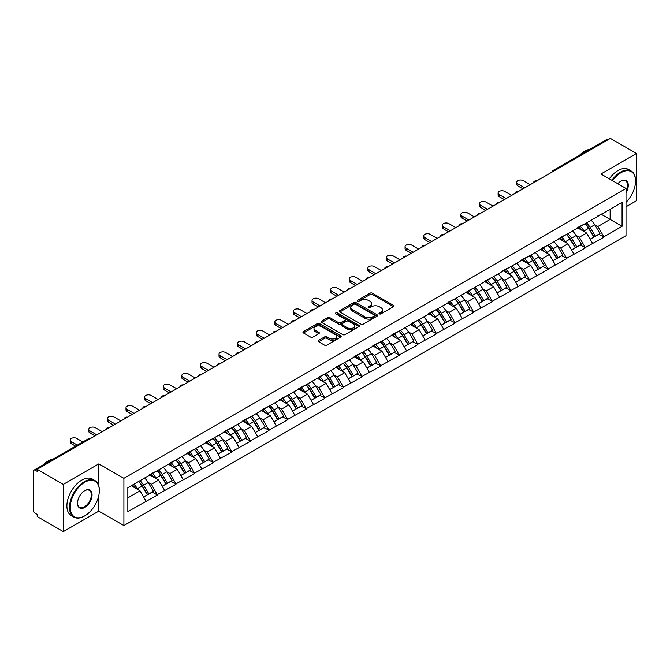 <?xml version="1.0" encoding="UTF-8"?>
<svg xmlns="http://www.w3.org/2000/svg" width="670" height="670" viewBox="0 0 670 670"><rect width="100%" height="100%" fill="white"/><g stroke="black" fill="none" stroke-linecap="round" stroke-linejoin="round"><path stroke-width="1" d="M379.337 313.878A1.156 0.67 0 0 0 380.979 313.878L393.416 306.701A1.658 0.955 0 0 0 393.901 306.022A1.658 0.955 0 0 0 393.416 305.344L372.344 293.184A1.658 0.955 0 0 0 370.007 293.184L357.562 300.361A1.156 0.67 0 0 0 357.227 300.838A1.156 0.67 0 0 0 357.562 301.307A1.156 0.67 0 0 0 359.204 301.307L360.812 300.378A5.301 3.057 0 0 1 368.307 300.378L370.066 301.391A5.301 3.057 0 0 1 371.616 303.56A5.301 3.057 0 0 1 370.066 305.721L368.45 306.651A1.156 0.67 0 0 0 368.115 307.12A1.156 0.67 0 0 0 368.45 307.597A1.156 0.67 0 0 0 370.091 307.597L371.699 306.667A5.301 3.057 0 0 1 379.195 306.667L380.954 307.681A5.301 3.057 0 0 1 382.503 309.841A5.301 3.057 0 0 1 380.954 312.002L379.337 312.932A1.156 0.67 0 0 0 379.002 313.409A1.156 0.67 0 0 0 379.337 313.878L379.337 312.932M318.61 340.36A1.658 0.955 0 0 0 318.124 341.03A1.658 0.955 0 0 0 318.61 341.708L324.523 345.125A1.658 0.955 0 0 0 326.868 345.125L340.678 337.144A1.658 0.955 0 0 0 341.164 336.474A1.658 0.955 0 0 0 340.678 335.796L319.607 323.627A1.658 0.955 0 0 0 317.27 323.627L303.451 331.608A1.658 0.955 0 0 0 302.966 332.278A1.658 0.955 0 0 0 303.451 332.957L310.595 337.077A1.658 0.955 0 0 0 312.932 337.077L318.845 333.668A1.658 0.955 0 0 0 319.33 332.99A1.658 0.955 0 0 0 318.845 332.312L315.302 330.268A4.43 2.554 0 0 1 314.012 328.459A4.43 2.554 0 0 1 316.743 326.097A4.43 2.554 0 0 1 321.567 326.659L335.444 334.665A4.43 2.554 0 0 1 336.734 336.474A4.43 2.554 0 0 1 334.003 338.836A4.43 2.554 0 0 1 329.179 338.283L326.868 336.943A1.658 0.955 0 0 0 324.523 336.943L318.61 340.36L318.61 341.708M98.859 463.866L63.315 484.385L37.193 469.302L610.378 138.38L636.5 153.455L600.957 173.982L626.006 188.438L123.9 478.321L98.859 463.866L98.859 486.194M360.929 324.104A1.658 0.955 0 0 0 363.274 324.104L377.084 316.131A1.658 0.955 0 0 0 377.57 315.453A1.658 0.955 0 0 0 377.084 314.774L356.013 302.614A1.658 0.955 0 0 0 353.676 302.614L339.858 310.587A1.658 0.955 0 0 0 339.372 311.265A1.658 0.955 0 0 0 339.858 311.935L360.929 324.104M336.281 314.13A1.156 0.67 0 0 1 337.462 314.297L337.462 312.915L358.885 325.285A1.658 0.955 0 0 1 359.371 325.963A1.658 0.955 0 0 1 358.885 326.642L345.067 334.615A1.658 0.955 0 0 1 342.73 334.615L321.659 322.446L321.659 321.097A1.658 0.955 0 0 0 321.173 321.767A1.658 0.955 0 0 0 321.659 322.446M321.659 321.097L327.571 317.68A1.658 0.955 0 0 1 329.908 317.68L338.459 322.613A1.658 0.955 0 0 0 340.796 322.613L344.715 320.352A1.658 0.955 0 0 0 345.201 319.674A1.658 0.955 0 0 0 344.715 319.004L335.821 313.861A1.156 0.67 0 0 1 335.477 313.392A1.156 0.67 0 0 1 336.198 312.773A1.156 0.67 0 0 1 337.462 312.915M63.315 484.385L63.315 531.62L98.859 511.101L123.9 525.565L123.9 478.321M123.9 525.565L626.006 235.672L626.006 188.438M138.531 481.512A11.298 6.524 -120 0 1 142.4 486.035L147.668 494.736L152.258 492.081L157.358 495.021L151.395 484.284L148.087 482.375M157.358 495.021L127.836 511.654L127.836 487.693L622.07 202.348L622.07 226.309L603.879 236.811L597.916 226.485L594.617 224.576M585.061 223.713A11.298 6.524 -120 0 1 588.93 228.236L594.198 236.937L598.787 234.282L603.879 236.811M603.879 237.222L585.279 247.548L579.316 237.222L576.007 235.312M566.452 234.458A11.298 6.524 -120 0 1 570.321 238.981L575.589 247.674L580.178 245.027L585.279 247.548M585.279 247.967L566.669 258.293L560.706 247.967L557.406 246.058M547.851 245.195A11.298 6.524 -120 0 1 551.72 249.717L556.988 258.419L561.577 255.764L566.669 258.293M566.669 258.704L548.068 269.038L542.105 258.704L538.797 256.803M529.241 255.94A11.298 6.524 -120 0 1 533.111 260.463L538.379 269.156L542.968 266.509L548.068 269.038M548.068 269.449L529.459 279.775L523.496 269.449L520.196 267.539M510.641 266.685A11.298 6.524 -120 0 1 514.51 271.208L519.778 279.901L524.367 277.246L529.459 279.775M529.459 280.194L510.858 290.52L504.895 280.194L501.587 278.284M492.031 277.422A11.298 6.524 -120 0 1 495.901 281.944L501.168 290.638L505.758 287.991L510.858 290.52M510.858 290.931L492.249 301.257L486.286 290.931L482.986 289.021M473.43 288.167A11.298 6.524 -120 0 1 477.3 292.69L482.568 301.383L487.157 298.736L492.249 301.257M492.249 301.676L473.648 312.002L467.685 301.676L464.377 299.766M454.821 298.904A11.298 6.524 -120 0 1 458.69 303.426L463.958 312.128L468.548 309.473L473.648 312.002M473.648 312.413L455.039 322.747L449.076 312.413L445.776 310.512M436.22 309.649A11.298 6.524 -120 0 1 440.09 314.171L445.357 322.865L449.947 320.218L455.039 322.747M455.039 323.158L436.438 333.484L430.475 323.158L427.167 321.248M417.611 320.386A11.298 6.524 -120 0 1 421.48 324.916L426.748 333.61L431.338 330.955L436.438 333.484M436.438 333.894L417.829 344.229L411.866 333.894L408.566 331.993M399.01 331.131A11.298 6.524 -120 0 1 402.879 335.653L408.139 344.347L412.737 341.7L417.829 344.229M417.829 344.64L399.228 354.966L393.257 344.64L389.957 342.73M380.401 341.876A11.298 6.524 -120 0 1 384.27 346.398L389.538 355.092L394.128 352.437L399.228 354.966M399.228 355.385L380.619 365.711L374.656 355.385L371.356 353.475M361.8 352.613A11.298 6.524 -120 0 1 365.669 357.135L370.929 365.837L375.527 363.182L380.619 365.711M380.619 366.122L362.009 376.448L356.046 366.122L352.747 364.212M343.191 363.358A11.298 6.524 -120 0 1 347.06 367.88L352.328 376.574L356.917 373.927L362.009 376.448M362.009 376.867L343.409 387.193L337.446 376.867L334.137 374.957M324.59 374.095A11.298 6.524 -120 0 1 328.459 378.617L333.719 387.319L338.317 384.664L343.409 387.193M343.409 387.603L324.799 397.938L318.836 387.603L315.536 385.702M305.981 384.84A11.298 6.524 -120 0 1 309.85 389.362L315.118 398.055L319.707 395.409L324.799 397.938M324.799 398.349L306.198 408.675L300.235 398.349L296.927 396.439M287.38 395.585A11.298 6.524 -120 0 1 291.249 400.107L296.509 408.8L301.106 406.146L306.198 408.675M306.198 409.094L287.589 419.42L281.626 409.094L278.326 407.184M268.771 406.322A11.298 6.524 -120 0 1 272.64 410.844L277.908 419.537L282.497 416.891L287.589 419.42M287.589 419.83L268.988 430.157L263.025 419.83L259.717 417.921M250.17 417.067A11.298 6.524 -120 0 1 254.03 421.589L259.298 430.282L263.896 427.636L268.988 430.157M268.988 430.576L250.379 440.902L244.416 430.576L241.116 428.666M231.56 427.803A11.298 6.524 -120 0 1 235.43 432.326L240.697 441.028L245.287 438.373L250.379 440.902M250.379 441.312L231.778 451.647L225.815 441.312L222.507 439.411M212.96 438.548A11.298 6.524 -120 0 1 216.82 443.071L222.088 451.764L226.686 449.118L231.778 451.647M231.778 452.057L213.169 462.384L207.206 452.057L203.906 450.148M194.35 449.285A11.298 6.524 -120 0 1 198.22 453.808L203.487 462.509L208.077 459.855L213.169 462.384M213.169 462.794L194.568 473.129L188.605 462.794L185.297 460.893M175.741 460.03A11.298 6.524 -120 0 1 179.61 464.553L184.878 473.246L189.476 470.6L194.568 473.129M194.568 473.539L175.959 483.866L169.996 473.539L166.696 471.63M157.14 470.776A11.298 6.524 -120 0 1 161.009 475.298L166.277 483.991L170.867 481.336L175.959 483.866M175.959 484.284L157.358 494.611M151.035 473.883L157.358 470.65M151.395 484.284L158.664 480.08L149.485 474.779M164.627 490.406L158.664 480.08M169.644 463.146L175.959 459.905M169.996 473.539L177.274 469.343L168.086 464.034M183.237 479.67L177.274 469.343M188.245 452.401L194.568 449.168M188.605 462.794L195.875 458.598L186.695 453.297M201.838 468.925L195.875 458.598M206.854 441.656L213.169 438.423M207.206 452.057L214.484 447.853L205.296 442.552M220.447 458.188L214.484 447.853M225.455 430.919L231.778 427.678M225.815 441.312L233.085 437.116L223.906 431.815M239.056 447.443L233.085 437.116M244.064 420.174L250.379 416.941M244.416 430.576L251.694 426.371L242.507 421.07M257.657 436.698L251.694 426.371M262.665 409.437L268.988 406.196M263.025 419.83L270.303 415.635L261.116 410.333M276.266 425.961L270.303 415.635M281.274 398.692L287.589 395.459M281.626 409.094L288.904 404.889L279.717 399.588M294.867 415.216L288.904 404.889M299.875 387.947L306.198 384.714M300.235 398.349L307.513 394.144L298.326 388.843M313.476 404.479L307.513 394.144M318.484 377.21L324.799 373.969M318.836 387.603L326.114 383.408L316.935 378.106M332.077 393.734L326.114 383.408M337.085 366.465L343.409 363.232M337.446 376.867L344.723 372.662L335.536 367.361M350.686 382.997L344.723 372.662M355.695 355.728L362.009 352.487M356.046 366.122L363.324 361.926L354.145 356.624M369.287 372.252L363.324 361.926M374.296 344.983L380.619 341.75M374.656 355.385L381.934 351.18L372.746 345.879M387.897 361.507L381.934 351.18M392.905 334.246L399.228 331.005M393.257 344.64L400.534 340.444L391.355 335.134M406.497 350.77L400.534 340.444M411.506 323.501L417.829 320.268M411.866 333.894L419.144 329.699L409.956 324.397M425.107 340.025L419.144 329.699M430.115 312.756L436.438 309.523M430.475 323.158L437.744 318.953L428.566 313.652M443.707 329.288L437.744 318.953M448.716 302.019L455.039 298.778M449.076 312.413L456.354 308.217L447.166 302.915M462.317 318.543L456.354 308.217M467.325 291.274L473.648 288.041M467.685 301.676L474.955 297.472L465.776 292.17M480.918 307.798L474.955 297.472M485.926 280.537L492.249 277.296M486.286 290.931L493.564 286.735L484.377 281.434M499.527 297.061L493.564 286.735M504.535 269.792L510.858 266.559M504.895 280.194L512.165 275.99L502.986 270.688M518.128 286.316L512.165 275.99M523.136 259.047L529.459 255.814M523.496 269.449L530.774 265.245L521.587 259.943M536.737 275.579L530.774 265.245M541.745 248.31L548.068 245.069M542.105 258.704L549.375 254.508L540.196 249.207M555.338 264.834L549.375 254.508M560.346 237.565L566.669 234.333M560.706 247.967L567.984 243.763L558.797 238.461M573.947 254.097L567.984 243.763M578.955 226.828L585.279 223.587M579.316 237.222L586.585 233.026L577.406 227.725M592.548 243.352L586.585 233.026M608.594 139.41L554.567 170.607M553.805 171.043A2.529 1.457 120 0 1 554.45 170.532A2.529 1.457 60 0 0 553.177 170.415L607.204 139.218A2.529 1.457 60 0 1 608.469 139.343M597.556 216.083L603.879 212.851M597.916 226.485L610.144 219.425L610.144 209.233L622.07 202.348M601.317 214.333L622.07 226.309M626.006 206.754L636.5 200.698L636.5 153.455M63.315 531.62L37.193 516.545L37.193 514.476L35.292 513.371A2.529 1.457 -120 0 1 33.5 510.272L33.5 471.303A2.529 1.457 -120 0 1 34.028 470.139A2.529 1.457 -120 0 1 35.292 470.265L37.193 471.37L37.193 469.302M127.836 497.877L140.064 490.825L131.236 485.725M146.027 501.152L140.064 490.825M588.67 228.436L589.257 228.78M570.061 239.182L570.656 239.525M551.46 249.927L552.047 250.262M532.851 260.663L533.446 261.007M514.25 271.409L514.836 271.744M495.641 282.145L496.236 282.489M477.032 292.891L477.626 293.234M458.431 303.627L459.017 303.971M439.821 314.372L440.416 314.716M421.221 325.118L421.807 325.453M402.611 335.854L403.206 336.198M384.01 346.599L384.597 346.943M365.401 357.336L365.996 357.68M346.8 368.081L347.387 368.425M328.191 378.826L328.786 379.161M309.59 389.563L310.177 389.906M290.981 400.308L291.576 400.643M272.38 411.045L272.966 411.388M253.771 421.79L254.366 422.134M235.17 432.527L235.756 432.87M216.561 443.272L217.155 443.615M197.96 454.017L198.546 454.352M179.351 464.754L179.945 465.097M160.75 475.499L161.336 475.842M142.141 486.236L142.735 486.579M98.859 511.101L98.859 495.189M379.806 314.046L380.954 313.384A5.301 3.057 0 0 0 382.503 311.223L382.503 309.841M371.616 303.56L371.616 304.934A5.301 3.057 0 0 1 370.066 307.095L368.919 307.756M393.416 305.344L393.416 306.701L372.344 294.557A1.658 0.955 0 0 0 370.007 294.557L358.031 301.475M377.068 316.139L356.013 303.987A1.658 0.955 0 0 0 353.676 303.987L339.883 311.952M374.161 315.922A1.156 0.67 0 0 0 374.497 315.453A1.156 0.67 0 0 0 374.161 314.975L355.661 304.297A1.156 0.67 0 0 0 354.028 304.297L352.328 305.277A5.301 3.057 0 0 0 350.779 307.446A5.301 3.057 0 0 0 352.328 309.607L364.974 316.902A5.301 3.057 0 0 0 372.461 316.902L374.161 315.922L374.161 317.304A1.156 0.67 0 0 0 374.497 316.826L374.497 315.453M350.779 307.446L350.779 308.82A5.301 3.057 0 0 0 352.328 310.981L352.328 309.607M374.161 317.304L372.461 318.284A5.301 3.057 0 0 1 364.974 318.284L352.328 310.981M321.675 322.463L327.571 319.062L327.571 317.68M345.201 319.674L345.201 321.056A1.658 0.955 0 0 1 344.715 321.726L340.796 323.995A1.658 0.955 0 0 1 338.459 323.995L329.908 319.062A1.658 0.955 0 0 0 327.571 319.062M337.462 314.297L358.86 326.65M347.32 327.739A4.43 2.554 0 0 0 352.152 328.292A4.43 2.554 0 0 0 354.882 325.93A4.43 2.554 0 0 0 353.584 324.121L348.702 321.298A1.658 0.955 0 0 0 346.356 321.298L342.437 323.56A1.658 0.955 0 0 0 341.951 324.238A1.658 0.955 0 0 0 342.437 324.916L347.32 327.739L347.32 329.112A4.43 2.554 0 0 0 352.152 329.665A4.43 2.554 0 0 0 354.882 327.303L354.882 325.93M341.951 324.238L341.951 325.612A1.658 0.955 0 0 0 342.437 326.29L342.437 324.916M347.32 329.112L342.437 326.29M336.734 336.474L336.734 337.847A4.43 2.554 0 0 1 334.003 340.209A4.43 2.554 0 0 1 329.179 339.656L326.868 338.325A1.658 0.955 0 0 0 324.523 338.325L318.635 341.725M314.012 328.459L314.012 329.841A4.43 2.554 0 0 0 315.302 331.65L315.302 330.268M318.845 332.312L318.845 333.668L315.302 331.65M340.653 337.161L319.607 325.009A1.658 0.955 0 0 0 317.27 325.009L303.477 332.973M517.835 183.823L517.835 185.892A3.878 2.236 180 0 1 516.696 184.309L516.696 182.24A3.878 2.236 0 0 0 517.835 183.823L524.752 187.818M530.238 184.652L523.32 180.657A3.878 2.236 0 0 0 519.091 180.171A3.878 2.236 0 0 0 516.696 182.24M591.116 220.221A13.827 7.981 60 0 1 594.742 224.777L590.144 227.431A13.827 7.981 -120 0 0 586.526 222.867M590.144 227.431L595.412 236.125L600.002 233.47L594.742 224.777M594.198 236.937L595.412 236.125M598.787 234.282L600.002 233.47M578.612 227.021A11.298 6.524 60 0 1 581.736 230.22M580.379 226.418A13.827 7.981 60 0 1 584.006 230.974L584.525 231.828M590.186 239.249L593.863 237.021L588.595 228.319A13.827 7.981 -120 0 0 584.969 223.763M593.863 237.021L590.136 239.173M517.835 185.892L522.96 188.848M499.225 194.568L499.225 196.637A3.878 2.236 180 0 1 498.095 195.045L498.095 192.985A3.878 2.236 0 0 0 499.225 194.568L506.143 198.563M511.629 195.397L504.711 191.402A3.878 2.236 0 0 0 500.482 190.917A3.878 2.236 0 0 0 498.095 192.985M572.507 230.957A13.827 7.981 60 0 1 576.133 235.522L571.544 238.168A13.827 7.981 -120 0 0 567.917 233.612M571.544 238.168L576.811 246.87L581.401 244.215L576.133 235.522M575.589 247.674L576.811 246.87M580.178 245.027L581.401 244.215M560.011 237.766A11.298 6.524 60 0 1 563.127 240.966M561.778 237.155A13.827 7.981 60 0 1 565.396 241.719L565.916 242.573M571.577 249.994L575.262 247.758L569.994 239.064A13.827 7.981 -120 0 0 566.368 234.508M575.262 247.758L571.535 249.91M499.225 196.637L504.351 199.593M480.625 205.305L480.625 207.373A3.878 2.236 180 0 1 479.486 205.791L479.486 203.722A3.878 2.236 0 0 0 480.625 205.305L487.542 209.3M493.028 206.134L486.11 202.139A3.878 2.236 0 0 0 481.881 201.653A3.878 2.236 0 0 0 479.486 203.722M553.906 241.703A13.827 7.981 60 0 1 557.532 246.259L552.934 248.913A13.827 7.981 -120 0 0 549.308 244.357M552.934 248.913L558.202 257.607L562.792 254.96L557.532 246.259M556.988 258.419L558.202 257.607M561.577 255.764L562.792 254.96M541.402 248.503A11.298 6.524 60 0 1 544.517 251.702M543.169 247.9A13.827 7.981 60 0 1 546.795 252.456L547.315 253.319M552.976 260.731L556.653 258.503L551.385 249.809A13.827 7.981 -120 0 0 547.759 245.245M556.653 258.503L552.926 260.655M480.625 207.373L485.75 210.338M462.015 216.05L462.015 218.119A3.878 2.236 180 0 1 460.876 216.536L460.876 214.467A3.878 2.236 0 0 0 462.015 216.05L468.933 220.045M474.419 216.879L467.501 212.884A3.878 2.236 0 0 0 463.272 212.398A3.878 2.236 0 0 0 460.876 214.467M535.297 252.448A13.827 7.981 60 0 1 538.923 257.004L534.333 259.65A13.827 7.981 -120 0 0 530.707 255.094M534.333 259.65L539.601 268.352L544.191 265.697L538.923 257.004M538.379 269.156L539.601 268.352M542.968 266.509L544.191 265.697M522.801 259.248A11.298 6.524 60 0 1 525.917 262.447M524.568 258.645A13.827 7.981 60 0 1 528.186 263.201L528.705 264.055M534.367 271.476L538.044 269.248L532.784 260.546A13.827 7.981 -120 0 0 529.158 255.99M538.044 269.248L534.325 271.392M462.015 218.119L467.141 221.075M443.414 226.795L443.414 228.855A3.878 2.236 180 0 1 442.275 227.272L442.275 225.212A3.878 2.236 0 0 0 443.414 226.795L450.332 230.781M455.818 227.616L448.9 223.621A3.878 2.236 0 0 0 444.671 223.135A3.878 2.236 0 0 0 442.275 225.212M516.696 263.184A13.827 7.981 60 0 1 520.314 267.74L515.724 270.395A13.827 7.981 -120 0 0 512.098 265.839M515.724 270.395L520.992 279.089L525.582 276.442L520.314 267.74M519.778 279.901L520.992 279.089M524.367 277.246L525.582 276.442M504.192 269.993A11.298 6.524 60 0 1 507.307 273.184M505.959 269.382A13.827 7.981 60 0 1 509.585 273.938L510.105 274.8M515.766 282.221L519.443 279.985L514.175 271.291A13.827 7.981 -120 0 0 510.548 266.735M519.443 279.985L515.716 282.137M443.414 228.855L448.54 231.82M424.805 237.532L424.805 239.6A3.878 2.236 180 0 1 423.666 238.017L423.666 235.949A3.878 2.236 0 0 0 424.805 237.532L431.723 241.527M437.208 238.361L430.291 234.366A3.878 2.236 0 0 0 426.061 233.88A3.878 2.236 0 0 0 423.666 235.949M498.086 273.93A13.827 7.981 60 0 1 501.713 278.486L497.123 281.14A13.827 7.981 -120 0 0 493.497 276.576M497.123 281.14L502.391 289.834L506.981 287.179L501.713 278.486M501.168 290.638L502.391 289.834M505.758 287.991L506.981 287.179M485.591 280.73A11.298 6.524 60 0 1 488.706 283.929M487.358 280.127A13.827 7.981 60 0 1 490.976 284.683L491.495 285.537M497.157 292.958L500.833 290.73L495.574 282.028A13.827 7.981 -120 0 0 491.947 277.472M500.833 290.73L497.115 292.882M424.805 239.6L429.931 242.557M626.006 202.357A20.577 11.884 120 0 0 635.545 181.067A20.577 11.884 120 0 0 620.998 172.667A20.577 11.884 120 0 0 612.548 180.666M611.936 180.314A21.08 12.169 -60 0 1 620.638 172.048A21.08 12.169 -60 0 1 631.182 171.009A21.08 12.169 -60 0 1 635.545 180.657A21.08 12.169 -60 0 1 635.545 180.867M617.841 183.722A10.284 5.938 -60 0 1 620.998 181.067L620.998 181.067A10.284 5.938 -60 0 1 627.756 182.458A10.284 5.938 -60 0 1 626.006 192.675M626.006 191.21A9.782 5.645 120 0 0 625.529 180.791A9.782 5.645 120 0 0 620.814 181.176M579.609 155.155A21.08 12.169 -60 0 1 584.617 151.252A21.08 12.169 -60 0 1 589.634 149.36M609.306 178.798A21.08 12.169 -60 0 1 618.016 170.532A21.08 12.169 -60 0 1 628.552 169.493L631.182 171.009M84.428 516.059L84.78 515.85A20.577 11.884 120 0 0 99.336 490.649A20.577 11.884 120 0 0 84.78 482.249A20.577 11.884 120 0 0 70.233 507.45A20.577 11.884 120 0 0 84.78 515.85L84.428 516.059A21.08 12.169 -60 0 1 73.884 517.106A21.08 12.169 -60 0 1 70.651 500.205A21.08 12.169 -60 0 1 84.428 481.63A21.08 12.169 -60 0 1 94.964 480.583A21.08 12.169 -60 0 1 99.336 490.239A21.08 12.169 -60 0 1 99.336 490.448M84.78 490.649L84.78 490.649A10.284 5.938 -60 0 1 92.058 494.854A10.284 5.938 -60 0 1 84.78 507.45A10.284 5.938 -60 0 1 77.511 503.254A10.284 5.938 -60 0 1 84.78 490.649L84.78 490.649M77.511 503.044A9.782 5.645 120 0 0 79.537 507.316A9.782 5.645 120 0 0 84.428 506.83A9.782 5.645 120 0 0 90.819 498.212A9.782 5.645 120 0 0 89.319 490.373A9.782 5.645 120 0 0 84.604 490.758M43.391 464.737A21.08 12.169 -60 0 1 48.407 460.834A21.08 12.169 -60 0 1 53.424 458.942M73.884 517.106L71.263 515.59A21.08 12.169 -60 0 1 68.03 498.698A21.08 12.169 -60 0 1 81.799 480.114A21.08 12.169 -60 0 1 92.343 479.067L94.964 480.583M406.204 248.277L406.204 250.337A3.878 2.236 180 0 1 405.065 248.754L405.065 246.694A3.878 2.236 0 0 0 406.204 248.277L413.114 252.272M418.608 249.098L411.69 245.111A3.878 2.236 0 0 0 407.46 244.625A3.878 2.236 0 0 0 405.065 246.694M479.486 284.666A13.827 7.981 60 0 1 483.104 289.231L478.514 291.877A13.827 7.981 -120 0 0 474.888 287.321M478.514 291.877L483.782 300.57L488.371 297.924L483.104 289.231M482.568 301.383L483.782 300.57M487.157 298.736L488.371 297.924M466.982 291.475A11.298 6.524 60 0 1 470.097 294.666M468.749 290.864A13.827 7.981 60 0 1 472.375 295.428L472.894 296.282M478.548 303.703L482.232 301.466L476.965 292.773A13.827 7.981 -120 0 0 473.338 288.217M482.232 301.466L478.506 303.619M406.204 250.337L411.33 253.302M387.595 259.014L387.595 261.082A3.878 2.236 180 0 1 386.456 259.499L386.456 257.431A3.878 2.236 0 0 0 387.595 259.014L394.513 263.009M399.998 259.843L393.081 255.848A3.878 2.236 0 0 0 388.851 255.362A3.878 2.236 0 0 0 386.456 257.431M460.876 295.411A13.827 7.981 60 0 1 464.503 299.967L459.913 302.622A13.827 7.981 -120 0 0 456.287 298.058M459.913 302.622L465.181 311.316L469.77 308.661L464.503 299.967M463.958 312.128L465.181 311.316M468.548 309.473L469.77 308.661M448.381 302.212A11.298 6.524 60 0 1 451.496 305.411M450.14 301.609A13.827 7.981 60 0 1 453.766 306.165L454.285 307.019M459.947 314.439L463.623 312.212L458.364 303.518A13.827 7.981 -120 0 0 454.737 298.954M463.623 312.212L459.896 314.364M387.595 261.082L392.721 264.047M368.994 269.759L368.994 271.827A3.878 2.236 180 0 1 367.855 270.245L367.855 268.176A3.878 2.236 0 0 0 368.994 269.759L375.904 273.754M381.397 270.588L374.48 266.593A3.878 2.236 0 0 0 370.25 266.107A3.878 2.236 0 0 0 367.855 268.176M442.275 306.156A13.827 7.981 60 0 1 445.893 310.713L441.304 313.359A13.827 7.981 -120 0 0 437.678 308.803M441.304 313.359L446.572 322.061L451.161 319.406L445.893 310.713M445.357 322.865L446.572 322.061M449.947 320.218L451.161 319.406M429.772 312.957A11.298 6.524 60 0 1 432.887 316.156M431.539 312.346A13.827 7.981 60 0 1 435.165 316.91L435.684 317.764M441.337 325.185L445.022 322.948L439.755 314.255A13.827 7.981 -120 0 0 436.128 309.699M445.022 322.948L441.296 325.101M368.994 271.827L374.12 274.784M350.385 280.504L350.385 282.564A3.878 2.236 180 0 1 349.246 280.981L349.246 278.913A3.878 2.236 0 0 0 350.385 280.504L357.303 284.49M362.788 281.325L355.871 277.33A3.878 2.236 0 0 0 351.641 276.844A3.878 2.236 0 0 0 349.246 278.913M423.666 316.893A13.827 7.981 60 0 1 427.293 321.449L422.703 324.104A13.827 7.981 -120 0 0 419.077 319.548M422.703 324.104L427.963 332.797L432.56 330.151L427.293 321.449M426.748 333.61L427.963 332.797M431.338 330.955L432.56 330.151M411.171 323.694A11.298 6.524 60 0 1 414.286 326.893M412.929 323.091A13.827 7.981 60 0 1 416.556 327.647L417.075 328.509M422.736 335.921L426.413 333.694L421.145 325A13.827 7.981 -120 0 0 417.527 320.444M426.413 333.694L422.686 335.846M350.385 282.564L355.51 285.529M331.784 291.241L331.784 293.309A3.878 2.236 180 0 1 330.645 291.726L330.645 289.658A3.878 2.236 0 0 0 331.784 291.241L338.693 295.236M344.179 292.07L337.27 288.075A3.878 2.236 0 0 0 333.04 287.589A3.878 2.236 0 0 0 330.645 289.658M405.065 327.638A13.827 7.981 60 0 1 408.683 332.194L404.094 334.841A13.827 7.981 -120 0 0 400.467 330.285M404.094 334.841L409.362 343.543L413.951 340.888L408.683 332.194M408.139 344.347L409.362 343.543M412.737 341.7L413.951 340.888M392.561 334.439A11.298 6.524 60 0 1 395.677 337.638M394.328 333.836A13.827 7.981 60 0 1 397.955 338.392L398.474 339.246M404.127 346.666L407.812 344.439L402.544 335.737A13.827 7.981 -120 0 0 398.918 331.181M407.812 344.439L404.085 346.591M331.784 293.309L336.909 296.266M313.175 301.986L313.175 304.046A3.878 2.236 180 0 1 312.036 302.463L312.036 300.403A3.878 2.236 0 0 0 313.175 301.986L320.092 305.981M325.578 302.807L318.66 298.82A3.878 2.236 0 0 0 314.431 298.334A3.878 2.236 0 0 0 312.036 300.403M386.456 338.375A13.827 7.981 60 0 1 390.082 342.931L385.493 345.586A13.827 7.981 -120 0 0 381.866 341.03M385.493 345.586L390.752 354.279L395.35 351.633L390.082 342.931M389.538 355.092L390.752 354.279M394.128 352.437L395.35 351.633M373.96 345.184A11.298 6.524 60 0 1 377.076 348.375M375.719 344.573A13.827 7.981 60 0 1 379.346 349.129L379.865 349.991M385.526 357.411L389.203 355.175L383.935 346.482A13.827 7.981 -120 0 0 380.317 341.926M389.203 355.175L385.476 357.328M313.175 304.046L318.3 307.011M294.566 312.722L294.566 314.791A3.878 2.236 180 0 1 293.435 313.208L293.435 311.14A3.878 2.236 0 0 0 294.566 312.722L301.483 316.717M306.969 313.552L300.059 309.557A3.878 2.236 0 0 0 295.83 309.071A3.878 2.236 0 0 0 293.435 311.14M367.855 349.12A13.827 7.981 60 0 1 371.473 353.676L366.884 356.331A13.827 7.981 -120 0 0 363.257 351.767M366.884 356.331L372.151 365.024L376.741 362.37L371.473 353.676M370.929 365.837L372.151 365.024M375.527 363.182L376.741 362.37M355.351 355.921A11.298 6.524 60 0 1 358.467 359.12M357.118 355.318A13.827 7.981 60 0 1 360.745 359.874L361.264 360.728M366.917 368.148L370.602 365.921L365.334 357.219A13.827 7.981 -120 0 0 361.708 352.663M370.602 365.921L366.875 368.073M294.566 314.791L299.699 317.748M275.965 323.468L275.965 325.536A3.878 2.236 180 0 1 274.826 323.945L274.826 321.885A3.878 2.236 0 0 0 275.965 323.468L282.882 327.463M288.368 324.297L281.45 320.302A3.878 2.236 0 0 0 277.221 319.816A3.878 2.236 0 0 0 274.826 321.885M349.246 359.857A13.827 7.981 60 0 1 352.872 364.421L348.283 367.068A13.827 7.981 -120 0 0 344.656 362.512M348.283 367.068L353.542 375.769L358.14 373.115L352.872 364.421M352.328 376.574L353.542 375.769M356.917 373.927L358.14 373.115M336.75 366.666A11.298 6.524 60 0 1 339.866 369.865M338.509 366.055A13.827 7.981 60 0 1 342.135 370.619L342.655 371.473M348.316 378.893L351.993 376.657L346.725 367.964A13.827 7.981 -120 0 0 343.107 363.408M351.993 376.657L348.266 378.81M275.965 325.536L281.09 328.493M257.355 334.204L257.355 336.273A3.878 2.236 180 0 1 256.225 334.69L256.225 332.622A3.878 2.236 0 0 0 257.355 334.204L264.273 338.199M269.759 335.034L262.841 331.039A3.878 2.236 0 0 0 258.62 330.553A3.878 2.236 0 0 0 256.225 332.622M330.637 370.602A13.827 7.981 60 0 1 334.263 375.158L329.673 377.813A13.827 7.981 -120 0 0 326.047 373.257M329.673 377.813L334.941 386.506L339.531 383.86L334.263 375.158M333.719 387.319L334.941 386.506M338.317 384.664L339.531 383.86M318.141 377.403A11.298 6.524 60 0 1 321.257 380.602M319.908 376.8A13.827 7.981 60 0 1 323.535 381.356L324.054 382.218M329.707 389.63L333.392 387.402L328.124 378.709A13.827 7.981 -120 0 0 324.498 374.145M333.392 387.402L329.665 389.555M257.355 336.273L262.489 339.238M238.754 344.95L238.754 347.018A3.878 2.236 180 0 1 237.616 345.435L237.616 343.367A3.878 2.236 0 0 0 238.754 344.95L245.672 348.944M251.158 345.779L244.24 341.784A3.878 2.236 0 0 0 240.011 341.298A3.878 2.236 0 0 0 237.616 343.367M312.036 381.347A13.827 7.981 60 0 1 315.662 385.903L311.064 388.55A13.827 7.981 -120 0 0 307.446 383.994M311.064 388.55L316.332 397.251L320.93 394.597L315.662 385.903M315.118 398.055L316.332 397.251M319.707 395.409L320.93 394.597M299.54 388.148A11.298 6.524 60 0 1 302.656 391.347M301.299 387.545A13.827 7.981 60 0 1 304.925 392.101L305.445 392.955M311.106 400.375L314.783 398.147L309.515 389.446A13.827 7.981 -120 0 0 305.897 384.89M314.783 398.147L311.056 400.291M238.754 347.018L243.88 349.974M220.145 355.695L220.145 357.755A3.878 2.236 180 0 1 219.015 356.172L219.015 354.112A3.878 2.236 0 0 0 220.145 355.695L227.063 359.681M232.549 356.515L225.631 352.521A3.878 2.236 0 0 0 221.41 352.035A3.878 2.236 0 0 0 219.015 354.112M293.427 392.084A13.827 7.981 60 0 1 297.053 396.64L292.463 399.295A13.827 7.981 -120 0 0 288.837 394.739M292.463 399.295L297.731 407.988L302.321 405.342L297.053 396.64M296.509 408.8L297.731 407.988M301.106 406.146L302.321 405.342M280.931 398.885A11.298 6.524 60 0 1 284.047 402.084M282.698 398.281A13.827 7.981 60 0 1 286.325 402.838L286.844 403.7M292.497 411.112L296.182 408.884L290.914 400.191A13.827 7.981 -120 0 0 287.288 395.635M296.182 408.884L292.455 411.037M220.145 357.755L225.279 360.72M201.544 366.431L201.544 368.5A3.878 2.236 180 0 1 200.405 366.917L200.405 364.849A3.878 2.236 0 0 0 201.544 366.431L208.462 370.426M213.948 367.26L207.03 363.266A3.878 2.236 0 0 0 202.801 362.78A3.878 2.236 0 0 0 200.405 364.849M274.826 402.829A13.827 7.981 60 0 1 278.452 407.385L273.854 410.04A13.827 7.981 -120 0 0 270.236 405.476M273.854 410.04L279.122 418.733L283.72 416.078L278.452 407.385M277.908 419.537L279.122 418.733M282.497 416.891L283.72 416.078M262.33 409.63A11.298 6.524 60 0 1 265.446 412.829M264.089 409.027A13.827 7.981 60 0 1 267.715 413.583L268.234 414.437M273.896 421.857L277.573 419.629L272.305 410.928A13.827 7.981 -120 0 0 268.687 406.372M277.573 419.629L273.846 421.782M201.544 368.5L206.67 371.456M182.935 377.177L182.935 379.237A3.878 2.236 180 0 1 181.805 377.654L181.805 375.594A3.878 2.236 0 0 0 182.935 377.177L189.853 381.171M195.339 377.997L188.421 374.011A3.878 2.236 0 0 0 184.2 373.525A3.878 2.236 0 0 0 181.805 375.594M256.216 413.566A13.827 7.981 60 0 1 259.843 418.13L255.253 420.777A13.827 7.981 -120 0 0 251.627 416.221M255.253 420.777L260.521 429.47L265.111 426.824L259.843 418.13M259.298 430.282L260.521 429.47M263.896 427.636L265.111 426.824M243.721 420.375A11.298 6.524 60 0 1 246.836 423.566M245.488 419.763A13.827 7.981 60 0 1 249.114 424.328L249.634 425.182M255.287 432.602L258.972 430.366L253.704 421.673A13.827 7.981 -120 0 0 250.078 417.117M258.972 430.366L255.245 432.519M182.935 379.237L188.069 382.202M164.334 387.913L164.334 389.982A3.878 2.236 180 0 1 163.195 388.399L163.195 386.33A3.878 2.236 0 0 0 164.334 387.913L171.252 391.908M176.738 388.742L169.82 384.748A3.878 2.236 0 0 0 165.59 384.262A3.878 2.236 0 0 0 163.195 386.33M237.616 424.311A13.827 7.981 60 0 1 241.242 428.867L236.644 431.522A13.827 7.981 -120 0 0 233.026 426.958M236.644 431.522L241.912 440.215L246.51 437.56L241.242 428.867M240.697 441.028L241.912 440.215M245.287 438.373L246.51 437.56M225.112 431.111A11.298 6.524 60 0 1 228.236 434.311M226.879 430.508A13.827 7.981 60 0 1 230.505 435.065L231.024 435.919M236.686 443.339L240.363 441.111L235.095 432.418A13.827 7.981 -120 0 0 231.477 427.854M240.363 441.111L236.636 443.264M164.334 389.982L169.46 392.947M145.725 398.658L145.725 400.727A3.878 2.236 180 0 1 144.594 399.136L144.594 397.076A3.878 2.236 0 0 0 145.725 398.658L152.643 402.653M158.128 399.488L151.211 395.493A3.878 2.236 0 0 0 146.99 395.007A3.878 2.236 0 0 0 144.594 397.076M219.006 435.048A13.827 7.981 60 0 1 222.633 439.612L218.043 442.259A13.827 7.981 -120 0 0 214.417 437.703M218.043 442.259L223.311 450.96L227.901 448.305L222.633 439.612M222.088 451.764L223.311 450.96M226.686 449.118L227.901 448.305M206.511 441.857A11.298 6.524 60 0 1 209.626 445.056M208.278 441.245A13.827 7.981 60 0 1 211.904 445.81L212.423 446.664M218.077 454.084L221.762 451.848L216.494 443.155A13.827 7.981 -120 0 0 212.867 438.599M221.762 451.848L218.035 454M145.725 400.727L150.859 403.683M127.124 409.404L127.124 411.464A3.878 2.236 180 0 1 125.985 409.881L125.985 407.812A3.878 2.236 0 0 0 127.124 409.404L134.042 413.39M139.528 410.224L132.61 406.229A3.878 2.236 0 0 0 128.38 405.744A3.878 2.236 0 0 0 125.985 407.812M200.405 445.793A13.827 7.981 60 0 1 204.032 450.349L199.434 453.004A13.827 7.981 -120 0 0 195.816 448.448M199.434 453.004L204.702 461.697L209.3 459.05L204.032 450.349M203.487 462.509L204.702 461.697M208.077 459.855L209.3 459.05M187.902 452.593A11.298 6.524 60 0 1 191.025 455.793M189.669 451.99A13.827 7.981 60 0 1 193.295 456.546L193.814 457.409M199.476 464.821L203.152 462.593L197.885 453.9A13.827 7.981 -120 0 0 194.258 449.336M203.152 462.593L199.425 464.745M127.124 411.464L132.25 414.428M108.515 420.14L108.515 422.209A3.878 2.236 180 0 1 107.384 420.626L107.384 418.557A3.878 2.236 0 0 0 108.515 420.14L115.433 424.135M120.918 420.969L114.001 416.975A3.878 2.236 0 0 0 109.78 416.489A3.878 2.236 0 0 0 107.384 418.557M181.796 456.538A13.827 7.981 60 0 1 185.423 461.094L180.833 463.741A13.827 7.981 -120 0 0 177.207 459.185M180.833 463.741L186.101 472.442L190.69 469.787L185.423 461.094M184.878 473.246L186.101 472.442M189.476 470.6L190.69 469.787M169.301 463.339A11.298 6.524 60 0 1 172.416 466.538M171.068 462.736A13.827 7.981 60 0 1 174.686 467.292L175.205 468.146M180.867 475.566L184.552 473.338L179.284 464.637A13.827 7.981 -120 0 0 175.657 460.081M184.552 473.338L180.825 475.482M108.515 422.209L113.649 425.165M89.914 430.885L89.914 432.946A3.878 2.236 180 0 1 88.775 431.363L88.775 429.303A3.878 2.236 0 0 0 89.914 430.885L96.832 434.88M102.317 431.706L95.4 427.711A3.878 2.236 0 0 0 91.17 427.234A3.878 2.236 0 0 0 88.775 429.303M163.195 467.275A13.827 7.981 60 0 1 166.822 471.831L162.224 474.486A13.827 7.981 -120 0 0 158.606 469.93M162.224 474.486L167.492 483.179L172.081 480.532L166.822 471.831M166.277 483.991L167.492 483.179M170.867 481.336L172.081 480.532M150.691 474.084A11.298 6.524 60 0 1 153.815 477.274M152.458 473.472A13.827 7.981 60 0 1 156.085 478.028L156.604 478.891M162.266 486.311L165.942 484.075L160.674 475.382A13.827 7.981 -120 0 0 157.048 470.826M165.942 484.075L162.215 486.227M89.914 432.946L95.04 435.91M71.305 441.622L71.305 443.691A3.878 2.236 180 0 1 70.174 442.108L70.174 440.039A3.878 2.236 0 0 0 71.305 441.622L77.36 445.123M82.854 441.957L76.79 438.456A3.878 2.236 0 0 0 72.569 437.971A3.878 2.236 0 0 0 70.174 440.039M144.586 478.02A13.827 7.981 60 0 1 148.212 482.576L143.623 485.231A13.827 7.981 -120 0 0 139.996 480.666M143.623 485.231L148.891 493.924L153.48 491.269L148.212 482.576M147.668 494.736L148.891 493.924M152.258 492.081L153.48 491.269M132.392 485.063A11.298 6.524 60 0 1 135.206 488.02M133.858 484.217A13.827 7.981 60 0 1 137.476 488.773L137.995 489.628M143.656 497.048L147.341 494.82L142.073 486.119A13.827 7.981 -120 0 0 138.447 481.562M147.341 494.82L143.614 496.972M71.305 443.691L75.576 446.153M89.437 439.143L35.292 470.265M89.956 438.842A2.529 1.457 -60 0 0 89.319 439.076A2.529 1.457 -120 0 0 88.055 438.951L34.028 470.139M535.196 181.788A2.529 1.457 120 0 1 535.841 181.277A2.529 1.457 -60 0 1 536.486 181.042M516.595 192.524A2.529 1.457 120 0 1 517.232 192.022A2.529 1.457 -60 0 1 517.877 191.787M497.986 203.27A2.529 1.457 120 0 1 498.631 202.759A2.529 1.457 -60 0 1 499.276 202.524M479.385 214.015A2.529 1.457 120 0 1 480.022 213.504A2.529 1.457 -60 0 1 480.666 213.269M460.776 224.752A2.529 1.457 120 0 1 461.421 224.241A2.529 1.457 -60 0 1 462.066 224.015M442.175 235.497A2.529 1.457 120 0 1 442.811 234.986A2.529 1.457 -60 0 1 443.456 234.751M423.566 246.233A2.529 1.457 120 0 1 424.21 245.731A2.529 1.457 -60 0 1 424.855 245.496M404.965 256.978A2.529 1.457 120 0 1 405.601 256.468A2.529 1.457 -60 0 1 406.246 256.233M386.356 267.715A2.529 1.457 120 0 1 387 267.213A2.529 1.457 -60 0 1 387.645 266.978M367.755 278.46A2.529 1.457 120 0 1 368.391 277.95A2.529 1.457 -60 0 1 369.036 277.715M349.145 289.206A2.529 1.457 120 0 1 349.79 288.695A2.529 1.457 -60 0 1 350.435 288.46M330.545 299.942A2.529 1.457 120 0 1 331.181 299.431A2.529 1.457 -60 0 1 331.826 299.205M311.935 310.687A2.529 1.457 120 0 1 312.58 310.177A2.529 1.457 -60 0 1 313.217 309.942M293.334 321.424A2.529 1.457 120 0 1 293.971 320.922A2.529 1.457 -60 0 1 294.616 320.687M274.725 332.169A2.529 1.457 120 0 1 275.37 331.658A2.529 1.457 -60 0 1 276.007 331.424M256.124 342.914A2.529 1.457 120 0 1 256.761 342.404A2.529 1.457 -60 0 1 257.406 342.169M237.515 353.651A2.529 1.457 120 0 1 238.16 353.14A2.529 1.457 -60 0 1 238.796 352.914M218.914 364.396A2.529 1.457 120 0 1 219.551 363.885A2.529 1.457 -60 0 1 220.196 363.651M200.305 375.133A2.529 1.457 120 0 1 200.95 374.63A2.529 1.457 -60 0 1 201.586 374.396M181.696 385.878A2.529 1.457 120 0 1 182.34 385.367A2.529 1.457 -60 0 1 182.985 385.133M163.095 396.615A2.529 1.457 120 0 1 163.74 396.112A2.529 1.457 -60 0 1 164.376 395.878M144.486 407.36A2.529 1.457 120 0 1 145.13 406.849A2.529 1.457 -60 0 1 145.775 406.615M125.885 418.105A2.529 1.457 120 0 1 126.53 417.594A2.529 1.457 -60 0 1 127.166 417.36M107.275 428.842A2.529 1.457 120 0 1 107.92 428.331A2.529 1.457 -60 0 1 108.565 428.105M380.954 313.384L380.954 312.002M368.45 307.597L368.45 306.651M370.066 307.095L370.066 305.721M357.562 301.307L357.562 300.361M370.007 294.557L370.007 293.184M372.344 294.557L372.344 293.184M339.858 311.935L339.858 310.587M353.676 303.987L353.676 302.614M356.013 303.987L356.013 302.614M377.084 316.131L377.084 314.774M364.974 318.284L364.974 316.902M372.461 318.284L372.461 316.902M329.908 319.062L329.908 317.68M338.459 323.995L338.459 322.613M340.796 323.995L340.796 322.613M344.715 321.726L344.715 320.352M358.885 326.642L358.885 325.285M324.523 338.325L324.523 336.943M326.868 338.325L326.868 336.943M329.179 339.656L329.179 338.283M303.451 332.957L303.451 331.608M317.27 325.009L317.27 323.627M319.607 325.009L319.607 323.627M340.678 337.144L340.678 335.796M588.595 228.319L584.006 230.974M569.994 239.064L565.396 241.719M551.385 249.809L546.795 252.456M532.784 260.546L528.186 263.201M514.175 271.291L509.585 273.938M495.574 282.028L490.976 284.683M476.965 292.773L472.375 295.428M458.364 303.518L453.766 306.165M439.755 314.255L435.165 316.91M421.145 325L416.556 327.647M402.544 335.737L397.955 338.392M383.935 346.482L379.346 349.129M365.334 357.219L360.745 359.874M346.725 367.964L342.135 370.619M328.124 378.709L323.535 381.356M309.515 389.446L304.925 392.101M290.914 400.191L286.325 402.838M272.305 410.928L267.715 413.583M253.704 421.673L249.114 424.328M235.095 432.418L230.505 435.065M216.494 443.155L211.904 445.81M197.885 453.9L193.295 456.546M179.284 464.637L174.686 467.292M160.674 475.382L156.085 478.028M142.073 486.119L137.476 488.773M553.177 170.415A2.529 2.529 0 0 0 551.963 172.106M536.653 180.95A2.529 2.529 0 0 0 533.362 182.851M518.044 191.687A2.529 2.529 0 0 0 514.753 193.588M499.443 202.432A2.529 2.529 0 0 0 496.152 204.333M480.834 213.169A2.529 2.529 0 0 0 477.543 215.07M462.233 223.914A2.529 2.529 0 0 0 458.942 225.815M443.624 234.651A2.529 2.529 0 0 0 440.332 236.552M425.023 245.396A2.529 2.529 0 0 0 421.732 247.297M406.414 256.141A2.529 2.529 0 0 0 403.122 258.042M387.813 266.878A2.529 2.529 0 0 0 384.521 268.779M369.203 277.623A2.529 2.529 0 0 0 365.912 279.524M350.603 288.36A2.529 2.529 0 0 0 347.311 290.261M331.993 299.105A2.529 2.529 0 0 0 328.702 301.006M313.392 309.85A2.529 2.529 0 0 0 310.101 311.751M294.783 320.587A2.529 2.529 0 0 0 291.492 322.488M276.182 331.332A2.529 2.529 0 0 0 272.891 333.233M257.573 342.069A2.529 2.529 0 0 0 254.282 343.97M238.972 352.814A2.529 2.529 0 0 0 235.672 354.715M220.363 363.55A2.529 2.529 0 0 0 217.072 365.452M201.762 374.296A2.529 2.529 0 0 0 198.462 376.197M183.153 385.041A2.529 2.529 0 0 0 179.862 386.942M164.544 395.777A2.529 2.529 0 0 0 161.252 397.678M145.943 406.522A2.529 2.529 0 0 0 142.651 408.424M127.334 417.259A2.529 2.529 0 0 0 124.042 419.16M108.733 428.004A2.529 2.529 0 0 0 105.441 429.906M90.123 438.75A2.529 2.529 0 0 0 88.055 438.951"/></g></svg>
